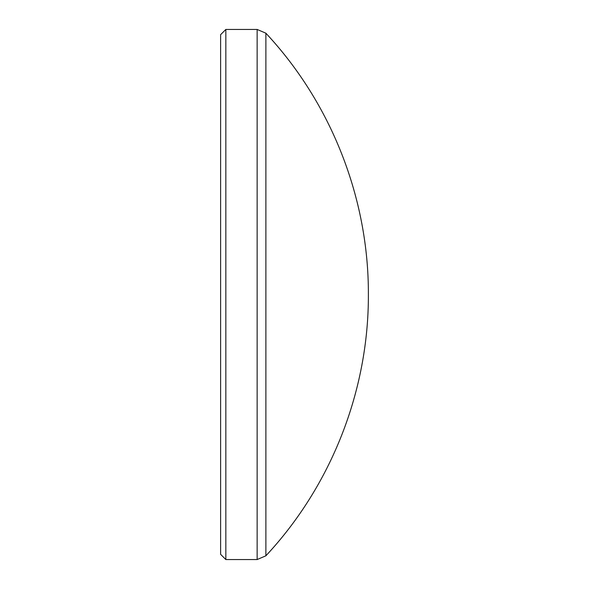 <?xml version="1.0" encoding="UTF-8"?>
<svg xmlns="http://www.w3.org/2000/svg" width="589" height="589" viewBox="0 0 589 589"><rect width="100%" height="100%" fill="white"/><g stroke="black" fill="none" stroke-linecap="round" stroke-linejoin="round"><path stroke-width="0.88" d="M265.882 555.81C331.342 485.748 368.751 390.397 368.383 294.5C368.751 198.603 331.342 103.252 265.882 33.19L265.882 555.81L257.143 559.55L257.143 29.45L225.837 29.45L225.837 559.55L220.617 554.33L220.617 34.67L225.837 29.45M257.143 559.55L225.837 559.55M265.882 33.19L257.143 29.45"/></g></svg>
